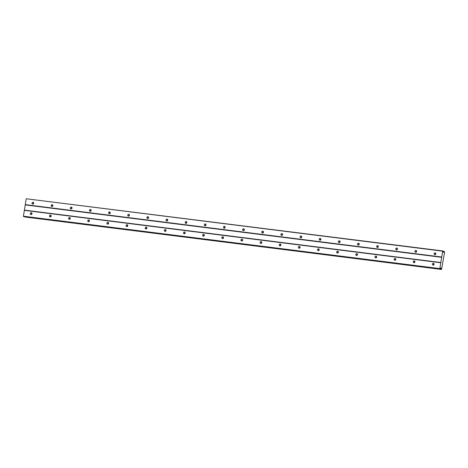 <?xml version="1.0" encoding="UTF-8"?>
<svg xmlns="http://www.w3.org/2000/svg" width="468" height="468" viewBox="0 0 468 468"><rect width="100%" height="100%" fill="white"/><g stroke="black" fill="none" stroke-linecap="round" stroke-linejoin="round"><path stroke-width="0.7" d="M434.784 254.686A0.924 0.842 -70.9 0 0 435.234 252.895A0.924 0.842 -70.9 0 0 434.111 253.58A0.924 0.842 -70.9 0 0 434.784 254.686M32.69 204.095A0.924 0.842 -70.9 0 0 33.14 202.311A0.924 0.842 -70.9 0 0 32.017 202.995A0.924 0.842 -70.9 0 0 32.69 204.095M51.837 206.505A0.924 0.842 -70.9 0 0 52.287 204.715A0.924 0.842 -70.9 0 0 51.164 205.399A0.924 0.842 -70.9 0 0 51.837 206.505M70.984 208.915A0.924 0.842 -70.9 0 0 71.434 207.125A0.924 0.842 -70.9 0 0 70.311 207.81A0.924 0.842 -70.9 0 0 70.984 208.915M90.131 211.32A0.924 0.842 -70.9 0 0 90.581 209.535A0.924 0.842 -70.9 0 0 89.458 210.22A0.924 0.842 -70.9 0 0 90.131 211.32M109.278 213.73A0.924 0.842 -70.9 0 0 109.728 211.945A0.924 0.842 -70.9 0 0 108.605 212.63A0.924 0.842 -70.9 0 0 109.278 213.73M128.425 216.14A0.924 0.842 -70.9 0 0 128.875 214.356A0.924 0.842 -70.9 0 0 127.752 215.04A0.924 0.842 -70.9 0 0 128.425 216.14M147.572 218.55A0.924 0.842 -70.9 0 0 148.023 216.76A0.924 0.842 -70.9 0 0 146.899 217.444A0.924 0.842 -70.9 0 0 147.572 218.55M166.719 220.96A0.924 0.842 -70.9 0 0 167.17 219.17A0.924 0.842 -70.9 0 0 166.046 219.855A0.924 0.842 -70.9 0 0 166.719 220.96M185.866 223.365A0.924 0.842 -70.9 0 0 186.317 221.58A0.924 0.842 -70.9 0 0 185.193 222.265A0.924 0.842 -70.9 0 0 185.866 223.365M205.013 225.775A0.924 0.842 -70.9 0 0 205.464 223.991A0.924 0.842 -70.9 0 0 204.34 224.675A0.924 0.842 -70.9 0 0 205.013 225.775M224.16 228.185A0.924 0.842 -70.9 0 0 224.611 226.401A0.924 0.842 -70.9 0 0 223.488 227.085A0.924 0.842 -70.9 0 0 224.16 228.185M243.307 230.595A0.924 0.842 -70.9 0 0 243.758 228.805A0.924 0.842 -70.9 0 0 242.635 229.49A0.924 0.842 -70.9 0 0 243.307 230.595M262.454 233.005A0.924 0.842 -70.9 0 0 262.905 231.215A0.924 0.842 -70.9 0 0 261.782 231.9A0.924 0.842 -70.9 0 0 262.454 233.005M281.601 235.41A0.924 0.842 -70.9 0 0 282.052 233.626A0.924 0.842 -70.9 0 0 280.929 234.31A0.924 0.842 -70.9 0 0 281.601 235.41M300.748 237.82A0.924 0.842 -70.9 0 0 301.199 236.036A0.924 0.842 -70.9 0 0 300.076 236.72A0.924 0.842 -70.9 0 0 300.748 237.82M319.896 240.23A0.924 0.842 -70.9 0 0 320.346 238.446A0.924 0.842 -70.9 0 0 319.223 239.13A0.924 0.842 -70.9 0 0 319.896 240.23M339.043 242.64A0.924 0.842 -70.9 0 0 339.493 240.85A0.924 0.842 -70.9 0 0 338.37 241.535A0.924 0.842 -70.9 0 0 339.043 242.64M358.19 245.051A0.924 0.842 -70.9 0 0 358.64 243.261A0.924 0.842 -70.9 0 0 357.517 243.945A0.924 0.842 -70.9 0 0 358.19 245.051M377.337 247.455A0.924 0.842 -70.9 0 0 377.787 245.671A0.924 0.842 -70.9 0 0 376.67 246.355A0.924 0.842 -70.9 0 0 377.337 247.455M396.49 249.865A0.924 0.842 -70.9 0 0 396.934 248.081A0.924 0.842 -70.9 0 0 395.817 248.765A0.924 0.842 -70.9 0 0 396.49 249.865M415.637 252.275A0.924 0.842 -70.9 0 0 416.081 250.491A0.924 0.842 -70.9 0 0 414.964 251.176A0.924 0.842 -70.9 0 0 415.637 252.275M433.093 265.099A0.924 0.842 -70.9 0 0 433.543 263.308A0.924 0.842 -70.9 0 0 432.42 263.993A0.924 0.842 -70.9 0 0 433.093 265.099M30.999 214.508A0.924 0.842 -70.9 0 0 31.45 212.718A0.924 0.842 -70.9 0 0 30.332 213.402A0.924 0.842 -70.9 0 0 30.999 214.508M50.152 216.918A0.924 0.842 -70.9 0 0 50.597 215.128A0.924 0.842 -70.9 0 0 49.479 215.812A0.924 0.842 -70.9 0 0 50.152 216.918M69.299 219.322A0.924 0.842 -70.9 0 0 69.744 217.538A0.924 0.842 -70.9 0 0 68.626 218.223A0.924 0.842 -70.9 0 0 69.299 219.322M88.446 221.733A0.924 0.842 -70.9 0 0 88.891 219.948A0.924 0.842 -70.9 0 0 87.773 220.633A0.924 0.842 -70.9 0 0 88.446 221.733M107.593 224.143A0.924 0.842 -70.9 0 0 108.044 222.358A0.924 0.842 -70.9 0 0 106.92 223.043A0.924 0.842 -70.9 0 0 107.593 224.143M126.74 226.553A0.924 0.842 -70.9 0 0 127.191 224.763A0.924 0.842 -70.9 0 0 126.067 225.447A0.924 0.842 -70.9 0 0 126.74 226.553M145.887 228.963A0.924 0.842 -70.9 0 0 146.338 227.173A0.924 0.842 -70.9 0 0 145.215 227.857A0.924 0.842 -70.9 0 0 145.887 228.963M165.034 231.367A0.924 0.842 -70.9 0 0 165.485 229.583A0.924 0.842 -70.9 0 0 164.362 230.268A0.924 0.842 -70.9 0 0 165.034 231.367M184.181 233.778A0.924 0.842 -70.9 0 0 184.632 231.993A0.924 0.842 -70.9 0 0 183.509 232.678A0.924 0.842 -70.9 0 0 184.181 233.778M203.328 236.188A0.924 0.842 -70.9 0 0 203.779 234.404A0.924 0.842 -70.9 0 0 202.656 235.088A0.924 0.842 -70.9 0 0 203.328 236.188M222.475 238.598A0.924 0.842 -70.9 0 0 222.926 236.808A0.924 0.842 -70.9 0 0 221.803 237.492A0.924 0.842 -70.9 0 0 222.475 238.598M241.623 241.008A0.924 0.842 -70.9 0 0 242.073 239.218A0.924 0.842 -70.9 0 0 240.95 239.903A0.924 0.842 -70.9 0 0 241.623 241.008M260.77 243.413A0.924 0.842 -70.9 0 0 261.22 241.628A0.924 0.842 -70.9 0 0 260.097 242.313A0.924 0.842 -70.9 0 0 260.77 243.413M279.917 245.823A0.924 0.842 -70.9 0 0 280.367 244.039A0.924 0.842 -70.9 0 0 279.244 244.723A0.924 0.842 -70.9 0 0 279.917 245.823M299.064 248.233A0.924 0.842 -70.9 0 0 299.514 246.449A0.924 0.842 -70.9 0 0 298.391 247.133A0.924 0.842 -70.9 0 0 299.064 248.233M318.211 250.643A0.924 0.842 -70.9 0 0 318.661 248.859A0.924 0.842 -70.9 0 0 317.538 249.538A0.924 0.842 -70.9 0 0 318.211 250.643M337.358 253.053A0.924 0.842 -70.9 0 0 337.808 251.263A0.924 0.842 -70.9 0 0 336.685 251.948A0.924 0.842 -70.9 0 0 337.358 253.053M356.505 255.458A0.924 0.842 -70.9 0 0 356.955 253.674A0.924 0.842 -70.9 0 0 355.832 254.358A0.924 0.842 -70.9 0 0 356.505 255.458M375.652 257.868A0.924 0.842 -70.9 0 0 376.102 256.084A0.924 0.842 -70.9 0 0 374.979 256.768A0.924 0.842 -70.9 0 0 375.652 257.868M394.799 260.278A0.924 0.842 -70.9 0 0 395.249 258.494A0.924 0.842 -70.9 0 0 394.126 259.178A0.924 0.842 -70.9 0 0 394.799 260.278M413.946 262.688A0.924 0.842 -70.9 0 0 414.396 260.904A0.924 0.842 -70.9 0 0 413.273 261.583A0.924 0.842 -70.9 0 0 413.946 262.688M26.226 198.765L442.681 251.164L441.728 257.02L25.278 204.621L26.226 198.765L442.827 250.936L443.208 252.17L443.646 252.322L444.237 251.427L444.6 252.234L441.535 269.457L441.078 268.199L440.634 268.047L440.224 269.006L439.856 268.603L441.728 257.02M441.535 269.457L24.862 216.748M440.224 269.006L23.774 216.608L23.4 216.204L25.278 204.621M441.792 257.318L25.336 204.92M435.679 253.293A0.924 0.842 -70.9 0 0 435.222 254.615M33.585 202.702A0.924 0.842 -70.9 0 0 33.129 204.025M52.732 205.113A0.924 0.842 -70.9 0 0 52.276 206.435M71.879 207.523A0.924 0.842 -70.9 0 0 71.423 208.839M91.026 209.933A0.924 0.842 -70.9 0 0 90.57 211.249M110.173 212.337A0.924 0.842 -70.9 0 0 109.717 213.66M129.32 214.748A0.924 0.842 -70.9 0 0 128.864 216.07M148.467 217.158A0.924 0.842 -70.9 0 0 148.011 218.48M167.614 219.568A0.924 0.842 -70.9 0 0 167.164 220.884M186.767 221.978A0.924 0.842 -70.9 0 0 186.311 223.294M205.914 224.383A0.924 0.842 -70.9 0 0 205.458 225.705M225.061 226.793A0.924 0.842 -70.9 0 0 224.605 228.115M244.208 229.203A0.924 0.842 -70.9 0 0 243.752 230.525M263.355 231.613A0.924 0.842 -70.9 0 0 262.899 232.929M282.502 234.023A0.924 0.842 -70.9 0 0 282.046 235.34M301.649 236.428A0.924 0.842 -70.9 0 0 301.193 237.75M320.796 238.838A0.924 0.842 -70.9 0 0 320.34 240.16M339.943 241.248A0.924 0.842 -70.9 0 0 339.487 242.57M359.091 243.658A0.924 0.842 -70.9 0 0 358.634 244.975M378.238 246.069A0.924 0.842 -70.9 0 0 377.781 247.385M397.385 248.473A0.924 0.842 -70.9 0 0 396.928 249.795M416.532 250.883A0.924 0.842 -70.9 0 0 416.075 252.205M24.874 216.988L441.324 269.387M433.912 264.712A1.457 1.322 109.1 0 1 434.093 264.186M31.818 214.122A1.457 1.322 109.1 0 1 32 213.595M50.965 216.532A1.457 1.322 109.1 0 1 51.147 216M70.112 218.942A1.457 1.322 109.1 0 1 70.294 218.41M89.259 221.346A1.457 1.322 109.1 0 1 89.441 220.82M108.406 223.757A1.457 1.322 109.1 0 1 108.588 223.23M127.553 226.167A1.457 1.322 109.1 0 1 127.735 225.64M146.7 228.577A1.457 1.322 109.1 0 1 146.882 228.045M165.847 230.987A1.457 1.322 109.1 0 1 166.029 230.455M184.995 233.392A1.457 1.322 109.1 0 1 185.176 232.865M204.142 235.802A1.457 1.322 109.1 0 1 204.323 235.275M223.289 238.212A1.457 1.322 109.1 0 1 223.47 237.685M242.436 240.622A1.457 1.322 109.1 0 1 242.617 240.09M261.583 243.032A1.457 1.322 109.1 0 1 261.764 242.5M280.73 245.437A1.457 1.322 109.1 0 1 280.911 244.91M299.877 247.847A1.457 1.322 109.1 0 1 300.058 247.32M319.024 250.257A1.457 1.322 109.1 0 1 319.205 249.731M338.171 252.667A1.457 1.322 109.1 0 1 338.358 252.141M357.318 255.078A1.457 1.322 109.1 0 1 357.505 254.545M376.465 257.482A1.457 1.322 109.1 0 1 376.652 256.955M395.612 259.892A1.457 1.322 109.1 0 1 395.799 259.366M414.759 262.302A1.457 1.322 109.1 0 1 414.946 261.776M435.597 254.299A1.457 1.322 109.1 0 1 435.778 253.773M33.503 203.709A1.457 1.322 109.1 0 1 33.684 203.182M52.65 206.119A1.457 1.322 109.1 0 1 52.831 205.592M71.797 208.529A1.457 1.322 109.1 0 1 71.978 207.997M90.944 210.933A1.457 1.322 109.1 0 1 91.125 210.407M110.091 213.344A1.457 1.322 109.1 0 1 110.272 212.817M129.238 215.754A1.457 1.322 109.1 0 1 129.42 215.227M148.385 218.164A1.457 1.322 109.1 0 1 148.567 217.638M167.532 220.574A1.457 1.322 109.1 0 1 167.714 220.042M186.679 222.984A1.457 1.322 109.1 0 1 186.861 222.452M205.826 225.389A1.457 1.322 109.1 0 1 206.014 224.862M224.973 227.799A1.457 1.322 109.1 0 1 225.161 227.272M244.12 230.209A1.457 1.322 109.1 0 1 244.308 229.683M263.268 232.619A1.457 1.322 109.1 0 1 263.455 232.087M282.415 235.03A1.457 1.322 109.1 0 1 282.602 234.497M301.567 237.434A1.457 1.322 109.1 0 1 301.749 236.907M320.715 239.844A1.457 1.322 109.1 0 1 320.896 239.318M339.862 242.254A1.457 1.322 109.1 0 1 340.043 241.728M359.009 244.665A1.457 1.322 109.1 0 1 359.19 244.132M378.156 247.075A1.457 1.322 109.1 0 1 378.337 246.542M397.303 249.479A1.457 1.322 109.1 0 1 397.484 248.953M416.45 251.889A1.457 1.322 109.1 0 1 416.631 251.363M444.237 251.427L443.149 251.287M443.869 251.983L443.19 251.895M443.155 251.369L444.19 251.497M440.95 262.525L24.494 210.126M24.348 210.348L440.803 262.747M439.856 268.603L23.4 216.204M23.464 216.503L439.914 268.901M441.078 268.199L440.599 268.141M441.172 268.65L440.417 268.556M441.306 269.293L24.851 216.895M433.994 263.706A0.924 0.842 -70.9 0 0 433.538 265.028M31.9 213.115A0.924 0.842 -70.9 0 0 31.444 214.438M51.047 215.526A0.924 0.842 -70.9 0 0 50.591 216.842M70.194 217.936A0.924 0.842 -70.9 0 0 69.738 219.252M89.341 220.34A0.924 0.842 -70.9 0 0 88.885 221.662M108.488 222.75A0.924 0.842 -70.9 0 0 108.032 224.073M127.635 225.161A0.924 0.842 -70.9 0 0 127.179 226.483M146.782 227.571A0.924 0.842 -70.9 0 0 146.326 228.887M165.929 229.981A0.924 0.842 -70.9 0 0 165.473 231.297M185.076 232.385A0.924 0.842 -70.9 0 0 184.62 233.707M204.224 234.796A0.924 0.842 -70.9 0 0 203.767 236.118M223.371 237.206A0.924 0.842 -70.9 0 0 222.914 238.528M242.518 239.616A0.924 0.842 -70.9 0 0 242.061 240.938M261.665 242.026A0.924 0.842 -70.9 0 0 261.208 243.342M280.812 244.436A0.924 0.842 -70.9 0 0 280.361 245.753M299.959 246.841A0.924 0.842 -70.9 0 0 299.508 248.163M319.112 249.251A0.924 0.842 -70.9 0 0 318.655 250.573M338.259 251.661A0.924 0.842 -70.9 0 0 337.802 252.983M357.406 254.071A0.924 0.842 -70.9 0 0 356.949 255.388M376.553 256.482A0.924 0.842 -70.9 0 0 376.096 257.798M395.7 258.886A0.924 0.842 -70.9 0 0 395.244 260.208M414.847 261.296A0.924 0.842 -70.9 0 0 414.391 262.618"/></g></svg>
